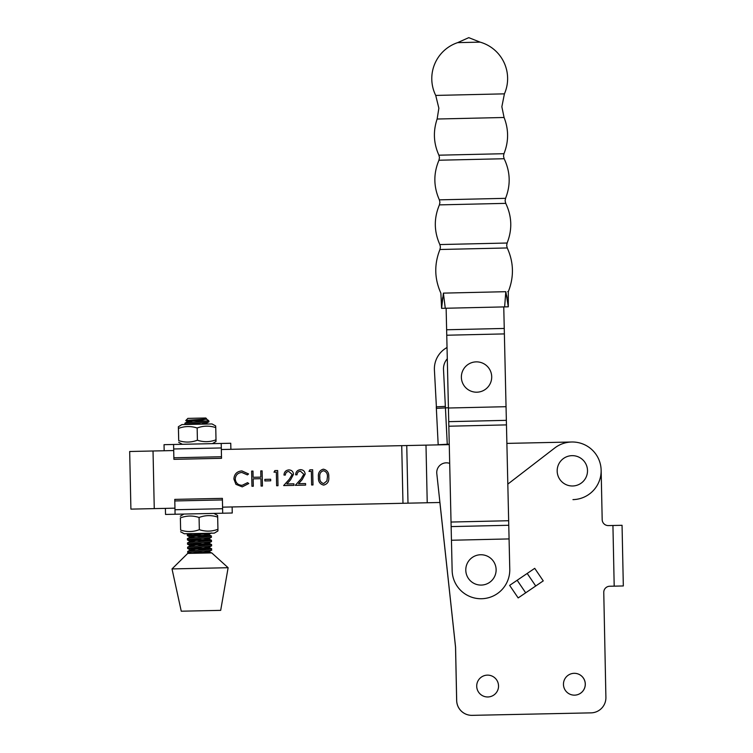<?xml version="1.0" encoding="UTF-8"?>
<svg xmlns="http://www.w3.org/2000/svg" width="753" height="753" viewBox="0 0 753 753"><rect width="100%" height="100%" fill="white"/><g stroke="black" fill="none" stroke-linecap="round" stroke-linejoin="round"><path stroke-width="1.13" d="M309.003 471.425L309.86 469.853L312.664 469.787L312.994 484.951L311.629 484.988L311.337 471.378L309.003 471.425M288.794 471.472C286.667 471.689 285.519 472.884 285.359 475.049L283.994 475.077C284.182 471.99 285.792 470.267 288.832 469.91C291.637 470.06 293.19 471.529 293.51 474.324L290.554 479.83L286.846 483.963L293.905 483.812L293.943 485.365L283.636 485.581L289.378 479.181L292.155 474.475L288.794 471.472M264.868 480.932L264.83 479.379L270.666 479.247L270.694 480.809L264.868 480.932M241.882 470.917L248.565 473.948L247.398 474.889L241.835 472.479C237.779 472.846 235.585 475.039 235.256 479.049C235.774 483.087 238.089 485.177 242.202 485.309L247.568 482.664L248.772 483.539L242.25 486.862L235.934 484.348L233.891 478.983C234.268 474.051 236.931 471.369 241.882 470.917M173.717 450.548L129.676 451.499L130.909 509.122L174.95 508.171M222.568 507.155L439.931 502.486M221.335 449.522L425.991 445.136L427.224 502.759M251.944 486.269L251.624 471.105L252.98 471.077L253.112 477.289L260.896 477.129L260.754 470.907L262.119 470.879L262.449 486.043L261.084 486.071L260.924 478.682L253.149 478.852L253.309 486.24L251.944 486.269M274.007 472.178L274.864 470.606L277.669 470.54L277.998 485.704L276.633 485.732L276.342 472.131L274.007 472.178M300.456 471.218C298.329 471.434 297.181 472.63 297.021 474.795L295.656 474.823C295.844 471.736 297.454 470.023 300.494 469.665C303.299 469.806 304.861 471.284 305.172 474.07L302.226 479.576L298.517 483.708L305.567 483.558L305.605 485.111L295.298 485.337L301.049 478.936L303.817 474.221L300.456 471.218M323.705 485.111C319.865 484.188 318.124 481.572 318.472 477.261C317.926 472.959 319.564 470.267 323.366 469.175C327.254 470.079 329.061 472.705 328.769 477.035C329.24 481.346 327.555 484.038 323.705 485.111M572.958 499.625A28.821 28.821 0 0 0 584.789 444.825A28.821 28.821 0 0 0 554.754 447.979L507.814 484.123M425.991 445.136L449.259 444.628M506.882 443.395L571.725 442.002A28.821 28.821 0 0 0 571.659 442.002M323.442 470.729C320.543 471.707 319.338 473.872 319.827 477.223C319.479 480.593 320.778 482.701 323.724 483.558L326.915 480.885L327.414 477.063C327.687 473.712 326.369 471.594 323.442 470.729M129.676 451.499L130.909 509.122M446.134 308.241L452.148 570.576A28.821 28.821 0 0 0 481.619 598.729A28.821 28.821 0 0 0 509.772 569.259L509.075 538.922L451.452 540.249M503.757 306.913L506.044 406.695L448.421 408.013M506.044 406.695L509.075 538.922M448.411 407.75L445.437 407.9L447.263 444.261L449.249 444.157M447.037 347.51A24.265 24.265 0 0 0 434.415 370.034L436.476 408.352L445.437 407.9L443.508 369.572A15.164 15.164 0 0 1 447.291 358.767M447.263 444.261L438.18 444.722L436.298 407.354M465.787 569.917A15.164 15.164 0 0 1 480.96 554.745A15.164 15.164 0 0 1 496.123 569.917A15.164 15.164 0 0 1 480.96 585.081A15.164 15.164 0 0 1 465.787 569.917M461.373 377.027A15.164 15.164 0 0 1 476.536 361.864A15.164 15.164 0 0 1 491.709 377.027A15.164 15.164 0 0 1 476.536 392.2A15.164 15.164 0 0 1 461.373 377.027M557.173 470.813A15.164 15.164 0 0 1 572.336 455.65A15.164 15.164 0 0 1 587.509 470.813A15.164 15.164 0 0 1 572.336 485.986A15.164 15.164 0 0 1 557.173 470.813M164.163 450.755L164.032 444.684L221.203 443.461L221.486 456.742L173.868 457.768L173.905 459.339L221.523 458.313L221.486 456.742M173.585 444.486L173.868 457.768M230.889 449.325L230.757 443.253L221.203 443.461M232.122 506.948L232.253 513.009L175.082 514.243L174.8 500.952L222.417 499.936L222.38 498.364L174.762 499.39L174.8 500.952M222.7 513.217L222.417 499.936M165.396 508.379L165.528 514.44L175.082 514.243M178.367 426.744L178.452 428.41C184.654 426.085 190.886 425.953 197.154 428.005C203.319 425.69 209.522 425.558 215.753 427.61L215.659 425.944L211.998 423.939L181.934 424.579L178.367 426.744L178.715 440.618C184.974 442.67 191.215 442.538 197.408 440.213C203.649 442.265 209.842 442.133 216.007 439.818L215.998 441.484L212.421 443.649M178.452 428.41L178.715 440.618M197.154 428.005L197.408 440.213M215.753 427.61L216.007 439.818M206.595 418.743L206.557 418.724C208.176 419.195 185.982 420.136 185.775 420.579L187.864 418.386L205.814 418L206.567 418.809L203.621 419.647L188.241 421.407L192.363 422.235M187.911 421.727L185.737 420.598L206.811 421.012L207.932 420.042L205.87 418.997M205.437 419.346L204.214 419.139M204.214 421.275L201.126 421.134M207.932 420.042L208.91 420.965L206.811 421.012C201.183 421.671 184.767 422.64 184.946 423.167L184.946 423.233M189.652 423.723L201.211 424.165M185.022 424.513L184.974 424.41C184.899 423.713 210.379 422.452 208.92 421.755L205.955 423.478L201.748 424.155M192.928 533.576L187.337 534.423M192.043 534.912L211.386 536.014L211.339 537.331L208.43 538.941L190.471 541.266L194.933 541.972M206.689 536.738L187.356 535.599C187.29 534.903 212.77 533.642 211.301 532.945M211.367 535.976C212.835 536.673 187.356 537.934 187.422 538.63L187.45 539.873C187.384 539.176 212.854 537.915 211.395 537.218M192.137 539.186L211.48 540.287L211.433 541.614L208.525 543.214L190.556 545.539L195.027 546.254M206.783 541.012L187.441 539.91M211.461 540.249C212.92 540.946 187.441 542.207 187.516 542.904L187.544 544.146C187.469 543.459 212.948 542.198 211.489 541.501M192.222 543.459L211.555 544.532L211.593 545.812L208.619 547.497L190.65 549.812L195.112 550.528M206.877 545.285L187.525 544.184M211.555 544.532C213.014 545.228 187.535 546.49 187.61 547.186L187.61 547.252M192.316 547.742L211.075 548.645L211.687 550.085C213.137 550.744 187.657 552.005 187.723 552.702L188.947 553.389M206.962 549.568L187.638 548.429C187.563 547.732 213.043 546.471 211.584 545.774M187.902 421.52L184.946 423.167M203.912 533.943L208.346 534.668L190.725 536.87L187.422 538.63M190.471 541.266L187.516 542.904M190.556 545.539L187.61 547.186L187.619 548.457M211.649 548.805C213.108 549.502 187.629 550.763 187.704 551.46L187.704 551.525M190.65 549.812L187.751 551.412L187.713 552.74M204.279 551.045L208.713 551.77L211.687 550.085M172.013 568.92L181.257 611.201L220.685 610.363L228.121 567.715L172.013 568.92L187.723 553.417L200.336 553.144L211.744 552.9L228.121 567.715M192.41 552.015L211.104 552.909M201.522 422.753L205.955 423.478M187.422 535.712L190.396 537.19L194.839 537.698M203.997 538.216L208.092 538.64L211.405 540.212M204.091 542.499L208.525 543.214M204.185 546.772L208.619 547.497M208.713 551.77L196.731 553.22M213.927 513.405L217.589 515.419L217.673 517.085C211.442 515.024 205.24 515.156 199.074 517.48C192.806 515.428 186.575 515.56 180.372 517.885L180.635 530.084C186.904 532.145 193.135 532.004 199.338 529.688C205.569 531.74 211.762 531.609 217.937 529.284L217.918 530.95L214.351 533.124L184.278 533.764L180.616 531.759M180.372 517.885L180.635 530.084M199.074 517.48L199.338 529.688M217.673 517.085L217.937 529.284M487.389 675.13A10.918 10.918 0 0 1 498.524 685.823A10.918 10.918 0 0 0 487.407 675.13A10.918 10.918 0 0 0 476.715 686.275A10.918 10.918 0 0 0 487.859 696.967A10.918 10.918 0 0 0 498.552 685.823A10.918 10.918 0 0 1 487.85 696.967M574.134 673.314A10.918 10.918 0 0 1 585.26 684.006A10.918 10.918 0 0 1 574.586 695.151M563.46 684.458A10.918 10.918 0 0 0 574.605 695.151A10.918 10.918 0 0 0 585.297 684.006A10.918 10.918 0 0 0 574.144 673.314A10.918 10.918 0 0 0 563.46 684.458M449.692 463.387A9.704 9.704 0 0 0 436.796 473.581L455.565 647.119L456.685 700.506A15.164 15.164 0 0 0 472.169 715.35L591.058 712.865A15.164 15.164 0 0 0 605.901 697.382L603.765 592.442A6.071 6.071 0 0 1 609.704 586.248L623.324 585.956L622.053 525.302L608.377 525.585A6.071 6.071 0 0 1 602.184 519.645L601.148 470.211M535.722 585.994L543.252 580.883L534.724 568.336L517.16 580.271L525.688 592.818L535.722 585.994L527.204 573.447M517.16 580.271L509.64 585.382L518.158 597.929L525.688 592.818M591.03 712.865L472.131 715.35A15.164 15.164 0 0 1 456.657 700.506L455.537 647.119L439.893 502.486M507.682 291.656L508.313 291.637C514.13 276.925 513.781 262.364 507.24 247.953L439.95 249.497L440.42 247.012L439.846 244.565C433.954 231.406 433.803 218.172 439.413 204.882L439.931 202.275L439.357 199.846C433.502 186.697 433.361 173.491 438.952 160.229L439.479 157.631L438.905 155.193C433.568 143.371 432.984 131.314 437.135 119.021L438.867 108.197L435.723 95.424L504.416 93.852L501.856 106.757L504.077 117.487L437.135 119.021M505.969 292.418L508.303 306.81L504.623 306.895L505.8 291.693C509.141 291.618 509.141 291.618 505.8 291.693L443.395 293.124C440.053 293.199 440.053 293.199 443.395 293.124L445.268 308.259L441.587 308.344L443.395 293.124M457.636 42.639L468.761 37.65L480.103 42.13L457.636 42.639A37.923 37.923 0 0 0 435.723 95.424M480.103 42.13A37.923 37.923 0 0 1 504.416 93.852M442.604 297.708L441.587 308.344L440.882 293.181C434.396 278.751 434.086 264.19 439.95 249.497M504.623 306.895L445.268 308.259M507.145 298.084L506.628 295.411M401.726 445.654L402.968 503.277M153.028 450.991L154.261 508.614M406.752 445.541L407.994 503.173M504.246 328.449L446.623 329.767M504.378 333.908L446.755 335.226M506.355 420.343L448.732 421.661M506.458 424.89L448.835 426.217M508.651 520.728L451.028 522.045M508.764 525.274L451.141 526.601M436.269 406.846L445.362 406.385M173.679 448.976L221.297 447.96M222.606 508.717L174.988 509.743M612.933 525.49L614.194 586.154M439.846 244.565L507.117 243.021C512.407 229.609 511.946 216.384 505.743 203.357L439.413 204.882M505.743 203.357L505.103 200.787L505.564 198.331L439.357 199.846M505.564 198.331C510.816 184.927 510.336 171.731 504.143 158.732L438.952 160.229M504.143 158.732L503.512 156.163L503.964 153.706L438.905 155.193M182.358 444.298L178.696 442.284M184.927 423.205L184.956 424.447M187.318 534.385L187.346 535.628M208.91 420.965L208.929 421.793M207.48 424.033L205.964 423.28M187.384 534.31L188.542 533.67M211.311 535.938L208.346 534.461M211.499 544.494L208.534 543.017M211.593 548.768L208.628 547.29M211.678 553.041L208.713 551.572M187.695 548.542L190.669 550.019M187.61 544.259L190.575 545.737M187.516 539.986L190.481 541.463M211.245 533.058L208.346 534.668M183.854 514.054L180.287 516.219M507.117 243.021L506.656 245.497L507.24 247.953M503.964 153.706C508.755 141.649 508.793 129.572 504.077 117.487M508.313 291.637L508.303 306.81"/></g></svg>
